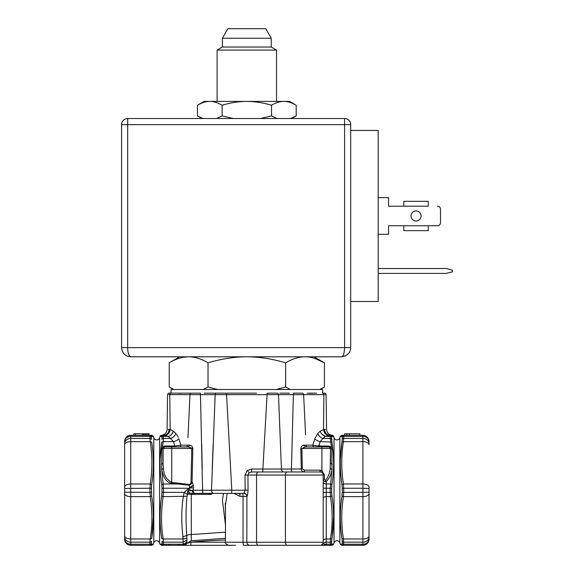 <?xml version="1.0" encoding="UTF-8"?>
<svg xmlns="http://www.w3.org/2000/svg" width="574" height="574" viewBox="0 0 574 574"><rect width="100%" height="100%" fill="white"/><g stroke="black" fill="none" stroke-linecap="round" stroke-linejoin="round"><path stroke-width="0.86" d="M378.194 268.517L446.321 268.517L452.427 270.153L452.427 271.767L446.321 273.403L378.194 273.403M314.581 358.341L324.432 362.811C317.659 358.822 311.187 356.82 305.031 356.806L305.067 356.806M309.013 357.078L309.494 357.15M320.149 389.495L324.432 387.019L319.682 389.495L324.432 387.019L324.432 362.811L314.035 356.806M184.362 357.121L188.624 356.806C182.467 356.82 175.996 358.822 169.222 362.811L169.222 387.019L173.972 389.495M305.031 356.806C298.875 356.82 292.41 358.822 285.63 362.811C272.076 358.822 259.139 356.82 246.827 356.806C234.515 356.82 221.578 358.822 208.025 362.811C201.244 358.822 194.78 356.82 188.624 356.806M208.025 362.811L208.025 387.019L217.524 389.495M203.275 389.495L208.025 387.019M285.63 362.811L285.63 387.019L290.379 389.495M276.13 389.495L285.63 387.019M265.769 28.7L227.885 28.7L222.389 38.221L271.265 38.221L265.769 28.7M271.265 38.221L271.265 47.032L222.389 47.032L222.389 38.221M222.389 47.032L217.108 50.074L276.546 50.074L271.265 47.032M217.108 101.411L217.108 50.074M276.546 50.074L276.546 101.411M260.452 118.517L271.524 115.919L271.524 105.229C275.836 102.696 279.947 101.419 283.865 101.411L289.597 101.411L296.213 105.229C291.7 102.631 287.588 101.361 283.865 101.411L204.057 101.411L197.442 105.229L197.442 115.919L202.981 118.517L197.442 115.919L201.94 118.517M296.213 105.229L296.213 115.919L292.008 118.007M388.576 206.195L403.852 206.195L388.576 206.195L388.576 197.643L378.194 197.643M428.29 206.195L403.852 206.195L403.852 201.309L428.29 201.309L428.29 206.195M440.516 209.252L440.516 222.69L440.516 209.252A3.057 3.057 0 0 0 437.46 206.195M437.46 225.747L428.29 225.747L437.46 225.747A3.057 3.057 0 0 0 440.516 222.69M403.852 225.747L388.576 225.747L403.852 225.747L403.852 230.633L428.29 230.633L428.29 225.747L403.852 225.747M388.576 234.3L378.194 234.3L388.576 234.3L388.576 225.747M290.681 118.517L296.213 115.919L291.714 118.517M271.524 115.919L277.055 118.517M271.524 105.229C262.892 102.696 254.662 101.419 246.827 101.411C238.992 101.419 230.762 102.696 222.131 105.229L222.131 115.919L233.202 118.517M216.599 118.517L222.131 115.919M222.131 105.229C217.625 102.631 213.506 101.361 209.79 101.411C206.066 101.361 201.948 102.631 197.442 105.229M411.034 215.975A5.044 5.044 0 0 0 416.071 221.012A5.044 5.044 0 0 0 421.115 215.975A5.044 5.044 0 0 0 416.071 210.931A5.044 5.044 0 0 0 411.034 215.975M170.406 393.161L169.308 393.161L171.045 393.161L171.066 389.495L322.588 389.495L322.588 393.161M316.704 393.161L307.119 393.161M322.38 393.161L323.621 393.161M309.773 393.269L312.435 393.369M256.413 393.161L216.412 393.161L226.479 393.161L231.796 490.232L245.148 490.232L243.857 493.367L231.616 493.367L231.796 490.232L211.49 490.232L215.178 394.647L169.782 394.647A1.528 1.263 -90 0 1 171.045 393.161L199.164 393.161M279.725 393.161L289.483 393.161M329.964 447.304L331.169 446.837L328.959 446.012L318.749 446.012L312.823 445.144L314.796 438.751L317.795 433.427L320.242 431.167L323.514 429.539L323.872 394.647A1.528 1.263 90 0 0 322.61 393.161L324.497 393.161M325.02 394.647L303.639 394.647L305.569 434.769M305.404 431.196L305.289 428.828M202.22 469.008L201.725 444.484M213.133 444.484L212.229 469.008M177.108 393.161L181.205 393.369M192.046 393.161L186.536 393.161M225.331 393.161L204.165 393.161M321.253 472.187L321.921 470.522L321.921 448.459L330.531 448.459L329.01 446.931A1.528 1.528 -90 0 1 330.531 448.459L330.208 468.484C329.806 472.998 328.22 477.008 325.444 480.51L324.425 478.96L324.425 475.035L321.921 470.522L320.034 470.149L320.149 471.979L258.228 471.979L262.727 471.979L267.061 394.647L215.178 394.647A1.528 1.234 90 0 1 216.412 393.161L213.93 393.161M233.754 493.367L240.147 496.417L243.06 496.417L243.06 542.243L246.834 542.243L246.899 496.417C247.38 496.209 247.76 494.121 248.047 490.153L247.932 475.035L245.012 475.114L247.258 470.472L251.599 469.008L251.541 471.979L258.228 471.979A3.057 1.665 90 0 0 256.564 475.035L256.564 542.243A3.057 1.665 90 0 0 258.228 545.3L311.639 545.3M251.599 469.008L281.425 469.008A3.057 2.246 -90 0 0 283.671 471.979L304.421 471.979C302.441 471.713 301.393 470.716 301.278 468.965L300.819 448.481C300.977 446.637 302.024 445.517 303.947 445.13L306.057 445.144A1.83 1.643 -90 0 0 307.7 446.931L314.423 446.931A1.83 1.6 90 0 1 312.823 445.144L306.057 445.144M277.242 393.161A1.528 1.234 -90 0 1 278.476 394.647L281.425 469.008L291.434 469.008L293.371 394.647L267.061 394.647L267.175 393.161L277.242 393.161L267.175 393.161M302.261 393.161A1.528 1.378 -90 0 1 303.639 394.647L293.371 394.647L293.206 393.161L301.852 393.161M292.094 471.979A3.057 0.667 90 0 1 291.434 469.008L302.34 468.944L301.867 448.459L305.397 446.931L314.423 446.931M329.01 446.931L305.397 446.931L303.947 445.13M318.118 446.931L318.749 446.931L320.07 441.65L322.997 438.45L325.386 436.398L329.914 435.322C326.706 434.941 324.906 432.947 324.504 429.338L325.401 429.374M323.6 419.716L323.628 416.466M321.827 446.931L321.921 448.459L301.027 448.473M243.771 545.3L250.056 545.3L243.771 545.3M235.426 545.3L161.509 545.3L160.053 544.231L161.732 544.188L161.976 543.277L161.732 544.188L163.188 545.3L163.439 544.224L183.171 544.224L183.07 545.3L186.837 543.348M188.502 425.843L188.401 428.039M188.222 431.806L188.1 434.331M187.942 437.74L190.016 394.647A1.528 1.378 90 0 1 191.393 393.161L200.448 393.161L191.393 393.161M192.756 452.226L192.821 449.09M171.827 446.931L171.734 448.459L163.116 448.459A1.528 1.528 90 0 1 164.645 446.931L187.404 446.931M186.636 446.931L179.232 446.931A1.83 1.6 -90 0 0 180.832 445.144A1.83 1.6 -90 0 1 179.232 446.931L185.954 446.931A1.83 1.643 90 0 0 187.598 445.144L189.707 445.13C191.63 445.524 192.677 446.644 192.835 448.481L192.082 481.679L193.338 485.331L193.223 490.268L211.49 490.232A3.057 2.196 90 0 0 213.686 493.367L245.134 493.367M168.254 429.374L170.141 429.539L173.348 431.117M176.527 434.181L178.277 437.173M171.274 393.161L170.119 393.161M168.455 433.571L170.141 429.546L169.782 394.647L168.634 394.647M200.448 393.161L202.565 490.232A3.057 0.739 -90 0 0 203.311 493.367L211.928 493.367A3.057 1.901 -90 0 0 212.746 493.073M189.707 445.13L188.258 446.931L192.835 448.481M211.82 493.367L211.397 494.372L193.007 494.35A3.057 0.366 -90 0 1 193.273 493.367L195.052 493.367A3.057 1.83 90 0 1 193.223 490.268L192.032 490.512L189.04 489.529L188.466 488.252L163.439 488.252L163.188 483.982L177.459 483.982L177.567 483.064L188.911 484.463C190.374 484.327 191.07 483.394 191.006 481.651L192.082 481.679C191.723 483.846 190.625 485.001 188.803 485.145L189.958 487.269L184.197 492.363L183.321 496.639C181.391 508.758 181.269 522.168 182.955 536.869L186.765 535.391C185.768 521.63 185.833 508.578 186.973 496.23L187.619 494.135L187.519 491.265L190.094 487.893L193.338 485.331L189.958 487.269L190.094 487.893L193.503 487.936L190.597 487.778L190.482 487.132M188.911 484.463L188.803 485.145L171.626 483.373C166.675 482.526 163.36 477.869 161.681 469.403L161.803 449.377L162.485 446.837L164.695 446.012L164.695 446.931M186.973 496.23L163.188 496.639L163.439 492.363L184.197 492.363L187.476 494.429M186.887 540.263L186.83 538.132L183.07 538.972L183.171 544.224L186.887 542.731L186.887 540.263L183.171 542.165L163.439 542.165L163.188 538.972L183.07 538.972L182.955 536.869M186.83 538.132L186.765 535.391A6.113 1.937 -0 0 1 191.286 534.545L225.439 532.184M208.671 493.367L211.397 494.372L210.988 493.367M195.052 493.367L239.193 493.367A3.057 0.954 -90 0 1 240.147 496.417M242.522 493.367A3.057 0.538 -90 0 1 243.06 496.417L246.834 496.417A3.057 3.057 -90 0 0 243.778 493.367L239.193 493.367M211.383 493.367L209.847 493.367M225.439 524.622L222.382 499.99L223.559 493.367M193.007 494.35L191.286 494.293L191.286 540.593M225.439 515.66L225.273 503.283L225.439 505.048L227.218 493.367M246.899 496.417A3.057 3.042 90 0 0 243.857 493.367M248.047 490.153L245.148 490.232L245.012 475.114M324.425 475.035L323.205 475.035A3.057 3.057 -90 0 0 320.149 471.979A3.057 3.057 -90 0 1 323.205 475.035L247.932 475.035L249.116 472.711L251.541 471.979M258.228 471.979L263.466 471.979M268.51 471.979L274.157 471.979M279.308 471.979L283.671 471.979M282.573 471.979L314.954 471.979M320.034 470.149L304.313 470.149L302.34 468.944M323.205 498.167A3.057 1.528 180 0 1 326.254 496.639L326.254 492.363L330.215 492.363L330.215 488.252L331.672 488.287L331.923 484.7C334.154 470.443 334.154 456.222 331.923 442.037L331.672 439.361A1.528 1.299 180 0 0 330.215 438.45L331.851 449.377L330.495 448.459L331.851 449.377L331.973 469.403L330.215 488.252L326.254 488.252L326.254 481.421C329.167 478.802 331.076 474.791 331.973 469.403L330.208 468.484M330.531 464.036L330.531 463.369L332.238 464.287M325.444 480.51L326.254 481.421C324.518 481.909 323.499 481.084 323.205 478.96L324.425 478.96M331.923 538.584L330.466 538.972L331.923 538.584L331.672 541.26L331.923 538.584C334.147 524.392 334.147 510.171 331.923 495.922L331.672 492.327L330.215 492.363L330.466 496.639L326.254 496.639L326.254 538.972L330.466 538.972L330.215 542.165L326.254 542.165L326.254 538.972A3.057 1.528 0 0 0 323.205 540.5M329.462 545.3L320.916 545.3L326.254 545.3L326.254 544.224L330.215 544.224L330.215 542.165A1.528 1.299 0 0 0 331.672 541.26L331.672 543.277A1.528 1.349 180 0 1 330.215 544.224L330.466 545.3L332.145 545.3L333.602 544.231L331.923 544.188L331.672 543.277L331.923 544.188L330.466 545.3L326.254 545.3L328.414 545.3M333.602 544.231L334.032 542.853A3.057 3.057 0 0 1 339.865 542.853L340.296 544.231L341.975 544.188L342.226 543.277L341.975 544.188L343.431 545.3L343.683 544.224L362.919 544.224L362.919 542.165A6.113 5.188 0 0 0 369.025 536.984L369.025 539.187A6.113 6.113 0 0 1 362.919 545.3L341.752 545.3L340.296 544.231M340.368 458.978L342.226 439.361L341.975 442.037L343.431 441.65L343.683 438.45L362.919 438.45L362.919 436.398L343.683 436.398L343.431 435.322L341.752 435.322L340.296 436.391L339.865 437.768A3.057 3.057 0 0 1 334.032 437.768L333.602 436.391A1.528 1.528 -87.9 0 0 332.145 435.322L332.138 435.322M332.124 436.427A1.528 1.514 90 0 0 330.667 435.322L330.466 435.322A1.528 1.514 -90 0 1 331.923 436.427L331.672 437.338L331.923 436.427L333.602 436.391M331.923 436.427A1.528 1.514 -90 0 0 330.466 435.322L330.215 436.398L325.386 436.398L322.997 438.45L330.215 438.45L330.215 436.398A1.528 1.349 0 0 1 331.672 437.338L331.937 442.131M320.242 431.167C321.11 433.822 322.825 435.566 325.386 436.398L328.579 435.422C325.759 434.848 324.066 432.882 323.514 429.539M317.795 433.427C318.706 435.946 320.443 437.618 322.997 438.45C320.45 437.625 318.714 435.953 317.795 433.427M314.796 438.751A6.113 2.949 -162.9 0 0 320.07 441.65L331.923 442.037M332.159 435.329A1.528 1.528 90 0 1 333.422 436.391M322.193 434.511L325.35 436.391M325.2 433.571L328.579 435.422M319.338 444.046L318.893 445.517M315.269 445.646L317.128 445.876M333.602 516.586L332.109 537.329M309.709 545.3L310.699 545.3M308.188 545.3L302.756 545.3M287.115 545.3A3.057 1.665 -90 0 1 285.45 542.243L246.834 542.243A3.057 3.057 90 0 0 249.884 545.3L268.123 545.3M249.884 545.3L258.228 545.3M316.704 545.3L322.251 545.3M316.862 545.3L279.732 545.3M259.922 545.3L252.991 545.3M225.439 539.955A608.311 608.311 -3.9 0 0 191.558 542.107L243.06 542.243A3.057 0.538 90 0 0 243.598 545.3L264.822 545.3M262.332 545.3L262.827 545.3M264.363 545.3L266.185 545.3M331.471 545.3L329.677 545.3M312.78 545.3L311.897 545.3M314.523 545.3L311.029 545.3M326.527 545.3L330.71 545.3L326.254 545.3L324.733 544.582L323.205 545.3L320.916 545.3L323.585 543.499L324.733 544.582A3.057 2.698 0 0 1 326.254 544.224L326.254 542.165A3.057 2.59 0 0 0 323.585 543.499L323.205 542.243A3.057 3.057 -90 0 1 320.149 545.3L316.123 545.3M322.523 545.3L323.011 545.3M179.016 545.3L179.892 545.3M167.4 545.3L170.564 545.3M179.461 545.3L178.995 545.3M230.805 545.3L231.214 545.3M230.841 545.3L231.322 545.3M168.404 545.3L171.985 545.3L168.756 545.149M175.292 545.3L171.597 545.3M164.494 545.3L164.078 545.149M166.245 545.149L166.639 545.3M167.4 544.224L163.439 544.224A1.528 1.349 180 0 1 161.976 543.277L161.976 541.26A1.528 1.299 0 0 0 163.439 542.165L167.4 542.165M191.006 481.651L191.788 448.459L171.734 448.459L171.734 482.461C166.46 479.606 163.698 474.949 163.447 468.484L163.124 464.036M174.905 446.931L175.328 446.931L174.905 446.931L173.585 441.65L163.188 441.65L163.439 438.45L170.657 438.45L168.268 436.398L165.075 435.422L168.268 436.398L173.585 441.65A6.113 2.949 -17.1 0 0 178.858 438.751L180.832 445.144L174.905 446.012L164.695 446.012M160.124 458.978L161.732 442.037C159.5 456.222 159.5 470.443 161.732 484.7L161.976 488.287L163.439 488.252L163.439 492.363L161.976 492.327L161.732 495.922C159.5 510.171 159.5 524.392 161.732 538.584L163.188 538.972C160.971 524.858 160.971 510.752 163.188 496.639L161.732 495.922M161.509 435.322L161.509 435.322A1.528 1.528 88.7 0 0 160.053 436.391L159.615 437.768A3.057 3.057 0 0 1 153.789 437.768L153.789 542.853A3.057 3.057 0 0 1 159.615 542.853L160.053 544.231M161.495 435.329A1.528 1.528 90 0 0 160.232 436.391L161.732 436.427L161.976 437.338L161.732 436.427A1.528 1.514 -90 0 1 163.188 435.322L163.741 435.322C166.948 434.941 168.749 432.947 169.151 429.338L170.141 429.539C169.552 432.918 167.866 434.884 165.075 435.422L163.741 435.322M160.139 522.046L160.053 516.586M161.732 436.427A1.528 1.514 -90 0 1 163.188 435.322L163.439 438.45A1.528 1.299 180 0 0 161.976 439.361L161.976 437.338A1.528 1.349 0 0 1 163.439 436.398L168.268 436.398C170.779 435.623 172.494 433.879 173.413 431.167L171.461 434.511M175.859 433.427C174.948 435.946 173.212 437.618 170.657 438.45C173.205 437.625 174.941 435.953 175.859 433.427L173.413 431.167M162.98 435.322A1.528 1.514 -90 0 0 161.531 436.419A1.528 1.514 90 0 1 162.987 435.322M177.567 483.064L171.734 482.461L171.626 483.373M163.116 463.455L163.116 448.459L163.116 463.462L161.416 464.287M163.69 447.304L162.485 446.837L163.188 441.65L162.485 446.837M161.803 449.377L163.224 448.459M190.891 545.3L190.891 542.243L186.851 543.327L186.887 542.731M189.836 492.994L187.619 494.135L191.286 494.293L191.673 493.339L193.287 493.367L192.032 490.512L187.519 491.265L189.836 492.994L191.673 493.339M185.467 545.3L187.11 542.997M151.902 435.322L150.223 435.322L151.902 435.322L153.358 436.391L151.68 436.427L153.358 436.391L153.789 437.768M153.789 542.853L153.358 544.231L151.68 544.188L153.358 544.231L151.902 545.3L130.736 545.3A6.113 6.113 0 0 1 124.63 539.187L124.63 538.828A6.113 5.388 180 0 0 130.736 544.224L130.736 545.3A6.113 6.113 0 0 1 124.63 539.187M151.428 488.287L151.68 484.7L150.223 483.982L149.972 488.252L151.428 488.287L151.68 495.922C153.904 510.171 153.904 524.392 151.68 538.584L150.223 538.972L149.972 542.165A1.528 1.299 0 0 0 151.428 541.26L151.428 543.277A1.528 1.349 180 0 1 149.972 544.224L150.223 545.3L151.902 545.3M153.351 516.586L151.859 537.329M151.68 484.7C153.904 470.443 153.904 456.222 151.68 442.037L151.694 442.131M151.68 436.427L151.428 437.338L151.68 436.427L150.223 435.322L149.972 436.398L130.736 436.398L130.736 441.65A6.113 3.057 180 0 0 124.63 444.707L124.63 536.984A6.113 5.188 0 0 0 130.736 542.165L130.736 544.224L149.972 544.224L149.972 542.165L130.736 542.165L130.736 538.972L150.223 538.972C152.44 524.858 152.44 510.752 150.223 496.639L130.736 496.639L130.736 538.972A6.113 3.057 0 0 1 124.63 535.915M130.736 435.322L130.736 436.398A6.113 5.388 0 0 0 124.63 441.786L124.63 441.428A6.113 6.113 0 0 1 130.736 435.322L150.223 435.322M135.414 433.793L133.792 433.793L133.792 435.322L135.414 435.322L135.414 433.793L149.068 433.793L149.068 435.322L145.495 435.322L145.495 433.793M145.495 435.322L135.414 435.322M124.63 443.637L124.63 444.707L124.63 443.637A6.113 5.188 0 0 1 130.736 438.45L149.972 438.45L149.972 436.398A1.528 1.349 0 0 1 151.428 437.338L151.428 439.361A1.528 1.299 180 0 0 149.972 438.45L150.223 441.65L130.736 441.65L130.736 483.982L150.223 483.982C152.44 469.869 152.44 455.763 150.223 441.65L151.68 442.037M124.63 490.311L124.63 444.707M124.63 492.162L149.972 492.363L150.223 496.639L151.68 495.922M369.025 488.46L369.025 487.039A6.113 3.057 0 0 0 362.919 483.982L362.919 441.65L343.431 441.65C341.214 455.763 341.214 469.869 343.431 483.982L362.919 483.982L362.919 488.252L343.683 488.252L343.431 483.982L341.975 484.7L342.226 488.287L343.683 488.252L343.683 492.363L362.919 492.363L362.919 488.252L369.025 488.46L369.025 493.583L369.025 492.162L362.919 492.363L362.919 496.639L343.431 496.639L343.683 492.363L342.226 492.327L341.975 495.922C339.751 510.171 339.751 524.392 341.975 538.584L342.226 541.26L341.975 538.584L343.431 538.972L362.919 538.972L362.919 496.639A6.113 3.057 180 0 0 369.025 493.583L369.025 535.915L369.025 493.583M369.025 441.428L369.025 441.786A6.113 5.388 0 0 0 362.919 436.398L362.919 435.322A6.113 6.113 0 0 1 369.025 441.428M341.975 538.584L343.431 538.972L343.683 544.224A1.528 1.349 180 0 1 342.226 543.277L342.226 541.26A1.528 1.299 0 0 0 343.683 542.165L362.919 542.165L362.919 538.972A6.113 3.057 0 0 0 369.025 535.915L369.025 536.984M341.752 435.322L362.919 435.322M340.382 522.046L340.296 516.586M342.226 437.338L341.975 436.427L342.226 437.338A1.528 1.349 0 0 1 343.683 436.398L343.683 438.45A1.528 1.299 180 0 0 342.226 439.361L342.226 437.338M346.861 435.322L346.861 433.793L344.587 433.793L344.587 435.322L359.862 435.322L359.862 433.793L349.458 433.793L349.458 435.322M341.43 436.419L341.035 436.405M340.296 436.391L341.975 436.427L343.431 435.322M341.975 442.037C339.751 456.222 339.751 470.443 341.975 484.7M341.752 545.3L343.431 545.3M331.923 484.7L330.466 483.982L326.254 483.982A3.057 1.528 0 0 1 323.205 482.454L323.205 478.96M323.205 475.035L323.205 542.243A3.057 3.057 -90 0 1 320.149 545.3M346.861 433.793L349.458 433.793M148.745 435.322L148.745 433.793M148.092 435.322L148.092 433.793M146.793 435.322L146.793 433.793M144.842 435.322L144.842 433.793M143.543 435.322L143.543 433.793M142.567 435.322L142.567 433.793M169.954 545.3L174.525 545.3M127.679 118.517L127.679 124.63L121.573 124.63A6.113 6.113 0 0 1 127.679 118.517L344.587 118.517A6.113 6.113 0 0 1 350.7 124.63L350.7 347.643L344.587 347.643C344.357 353.347 343.338 356.404 341.53 356.806C347.528 355.751 350.585 352.694 350.7 347.643M350.7 124.63L127.679 124.63L127.679 347.643L344.587 347.643L344.587 118.517A6.113 6.113 0 0 1 350.7 124.63A6.113 6.113 0 0 0 344.587 118.517M350.7 130.434L378.194 130.434L378.194 301.508L350.7 301.508M347.83 354.302L344.701 356.239M341.53 356.806L130.736 356.806C125.319 356.404 122.262 353.347 121.573 347.643C122.262 353.347 125.319 356.404 130.736 356.806C128.741 355.751 127.722 352.694 127.679 347.643L121.573 347.643L121.573 124.63M247.258 470.472L249.116 472.711M304.313 470.149L304.421 471.979M328.959 446.931L328.959 446.012M323.205 492.47L326.254 492.363L326.254 488.252L323.205 488.151M331.672 488.287L331.672 492.327M334.032 437.768L334.032 542.853M167.4 538.972L163.188 538.972M161.732 442.037L163.188 441.65M187.598 445.144L180.832 445.144M163.447 468.484L161.681 469.403L163.188 483.982L161.732 484.7M161.976 492.327L161.976 488.287M163.439 542.165L163.439 544.224M159.615 542.853L159.615 437.768M124.63 487.039A6.113 3.057 0 0 1 130.736 483.982L130.736 496.639A6.113 3.057 180 0 1 124.63 493.583M151.428 492.327L149.972 492.363L149.972 488.252L124.63 488.46M150.223 545.3L151.68 544.188M151.68 538.584L150.223 538.972M369.025 444.707A6.113 3.057 180 0 0 362.919 441.65L362.919 438.45A6.113 5.188 180 0 1 369.025 443.637M342.226 492.327L342.226 488.287M343.431 538.972C341.214 524.858 341.214 510.752 343.431 496.639L341.975 495.922M362.919 545.3L362.919 544.224A6.113 5.388 0 0 0 369.025 538.828M339.865 542.853L339.865 437.768M331.923 495.922L330.466 496.639C332.683 510.752 332.683 524.858 330.466 538.972M323.205 542.243L285.45 542.243L285.45 475.035A3.057 1.665 -90 0 1 287.115 471.979M182.625 545.3L177.732 545.149M179.619 356.806L169.222 362.811M173.506 389.495L169.222 387.019M322.61 393.161C325.903 393.212 324.741 392.688 326.125 394.675L326.534 429.287C326.814 432.566 328.579 434.554 331.815 435.264L332.202 435.343L331.808 435.264C328.579 434.561 326.821 432.566 326.534 429.287L326.125 394.675L325.68 393.613L324.597 393.161M161.473 435.322L161.839 435.264C165.075 434.561 166.833 432.566 167.12 429.287L167.529 394.675C168.935 392.673 167.752 393.219 171.045 393.161M211.576 493.367L209.933 493.367M186.808 543.384L191.199 540.787L225.439 538.297M228.495 545.3C225.847 544.009 224.829 542.99 225.439 542.243L225.439 505.055M208.986 493.367L210.106 493.367M161.445 435.343L161.839 435.264L161.445 435.343M163.116 448.459L164.645 446.931M186.112 542.315L184.433 544.482L183.063 545.128M330.531 448.459L330.531 463.455M225.395 545.3L227.462 545.3M228.438 545.3L228.954 545.3M229.263 545.3L230.669 545.3M178.909 545.3L177.596 545.3M166.166 545.3L164.508 545.3M314.71 545.3L316.066 545.3"/></g></svg>

